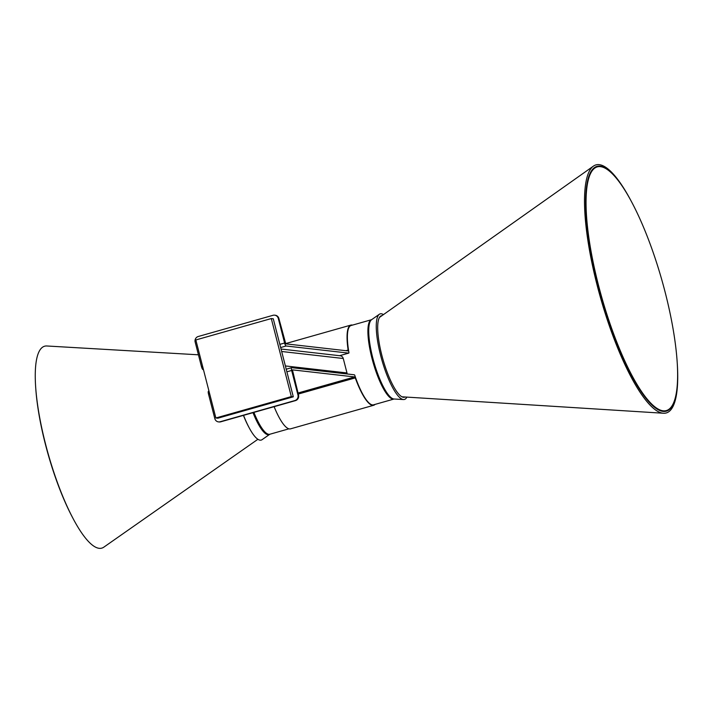 <?xml version="1.0" encoding="UTF-8"?>
<svg xmlns="http://www.w3.org/2000/svg" width="713" height="713" viewBox="0 0 713 713"><rect width="100%" height="100%" fill="white"/><g stroke="black" fill="none" stroke-linecap="round" stroke-linejoin="round"><path stroke-width="1.07" d="M35.739 388.175A102.654 25.347 74.2 0 0 35.757 388.362L35.73 387.988A103.225 25.49 74.2 0 0 45.436 444.217A103.225 25.49 74.2 0 0 72.378 517.21L72.904 518.208A104.927 25.909 74.2 0 0 103.857 547.138L257.91 439.279M35.757 388.362A102.654 25.347 74.2 0 0 45.409 444.288A102.654 25.347 74.2 0 0 72.2 516.872A102.654 25.347 74.2 0 0 72.289 517.041M677.27 363.38A127.208 31.408 -105.8 0 1 677.279 363.577A127.208 31.408 -105.8 0 1 663.598 411.446A127.208 31.408 -105.8 0 1 647.921 400.653A127.208 31.408 -105.8 0 1 595.052 272.509A127.208 31.408 -105.8 0 1 594.446 167.608A127.208 31.408 -105.8 0 1 615.364 176.913A127.208 31.408 -105.8 0 1 631.219 201.173A127.208 31.408 -105.8 0 1 631.308 201.342M615.613 177.359A126.638 31.265 -105.8 0 1 631.397 201.512A126.638 31.265 -105.8 0 1 677.252 363.193A126.638 31.265 -105.8 0 1 663.634 410.848A126.638 31.265 -105.8 0 1 648.028 400.109A126.638 31.265 -105.8 0 1 595.391 272.526A126.638 31.265 -105.8 0 1 594.785 168.099A126.638 31.265 -105.8 0 1 615.613 177.359M293.301 396.811L217.839 418.21L215.87 417.987L195.834 339.958L271.296 318.559L273.275 318.782L293.301 396.811L291.323 396.588L215.87 417.987M271.296 318.559L291.323 396.588M281.038 349.031L340.199 355.769A3.743 3.61 96.5 0 1 343.265 358.496L346.981 372.952A3.743 3.61 96.5 0 1 347.097 373.969M198.437 354.807L46.808 345.983A104.927 25.909 74.2 0 0 35.65 386.856L35.73 387.988A103.225 25.49 74.2 0 0 60.106 489.991A103.225 25.49 74.2 0 0 72.378 517.21L72.2 516.872M35.65 386.856A104.927 25.909 74.2 0 0 60.436 490.544A104.927 25.909 74.2 0 0 72.904 518.208M596.986 280.646A127.208 31.408 -105.8 0 1 594.446 167.608A127.208 31.408 -105.8 0 1 631.219 201.173L630.675 200.148A128.91 31.827 -105.8 0 0 593.403 166.138A128.91 31.827 -105.8 0 0 595.988 280.69A128.91 31.827 -105.8 0 0 663.482 413.246A128.91 31.827 -105.8 0 0 677.35 364.726L677.279 363.577A127.208 31.408 -105.8 0 1 663.598 411.446A127.208 31.408 -105.8 0 1 596.986 280.646M243.436 415.376A42.352 10.454 74.2 0 0 248.258 426.053L248.917 427.301A44.482 10.98 74.2 0 0 262.09 439.663L269.835 434.253A41.372 10.214 -105.8 0 1 252.999 412.667M382.008 315.627A42.352 10.454 74.2 0 0 380.626 316.117A42.352 10.454 74.2 0 0 381.82 355.199A42.352 10.454 74.2 0 0 403.656 397.301A42.352 10.454 74.2 0 0 405.082 396.998M383.451 314.611A44.482 10.98 74.2 0 0 379.343 314.273A44.482 10.98 74.2 0 0 380.599 355.324A44.482 10.98 74.2 0 0 403.522 399.547A44.482 10.98 74.2 0 0 406.847 397.105M339.575 355.698L348.693 353.113A2.995 0.74 74.2 0 0 348.764 353.104A2.995 0.74 74.2 0 0 348.978 352.792A41.22 10.178 -105.8 0 1 351.037 325.52L371.598 319.682A41.372 10.214 74.2 0 0 372.765 357.864A41.372 10.214 74.2 0 0 394.093 399.013L403.522 399.547M203.446 369.628L202.991 369.575A2.995 0.74 -105.8 0 1 201.458 366.598L195.157 342.026A4.501 4.331 -83.5 0 1 198.232 336.509L272.999 315.306A4.501 4.331 -83.5 0 1 274.612 315.173L275.209 315.235A4.501 4.331 96.5 0 1 278.89 318.515L285.779 343.844L347.997 350.93L348.131 350.056A43.172 10.659 -105.8 0 1 350.885 325.092A43.172 10.659 -105.8 0 1 352.498 325.11M348.693 353.113L286.136 345.992L280.655 347.543M297.963 395.029L298.56 395.1A4.501 4.331 96.5 0 1 295.476 400.617L294.879 400.554A4.501 4.331 -83.5 0 0 297.963 395.029L291.653 370.466A2.995 0.74 74.2 0 1 291.626 367.667A2.995 0.74 74.2 0 1 291.706 367.667L354.254 374.78A2.995 0.74 74.2 0 1 354.726 375.19A41.22 10.178 74.2 0 0 373.532 404.832L394.039 399.022A41.22 10.178 -105.8 0 1 371.919 358.122A41.22 10.178 -105.8 0 1 371.544 319.7M243.552 415.349A44.482 10.98 74.2 0 0 248.917 427.301M279.835 344.361L284.603 343.015L278.302 318.453A4.501 4.331 -83.5 0 0 274.612 315.173M284.603 343.015A2.995 0.74 74.2 0 0 286.136 345.992M209.64 393.728L208.508 394.048L214.818 418.611A4.501 4.331 -83.5 0 0 220.121 421.757L220.718 421.82A4.501 4.331 96.5 0 1 219.096 421.953L218.499 421.891M294.879 400.554L220.121 421.757M295.476 400.617L220.718 421.82M298.56 395.1L292.419 369.86L354.673 376.936L355.279 377.89A43.172 10.659 74.2 0 0 373.701 405.269A43.172 10.659 74.2 0 0 375.065 404.405M274.122 406.677A43.172 10.659 74.2 0 0 290.548 428.843L373.701 405.269M208.508 394.048A2.995 0.74 -105.8 0 1 208.481 391.25A2.995 0.74 -105.8 0 1 208.561 391.25L208.481 391.25M285.378 365.938L346.981 372.952M343.265 358.496L281.671 351.491M253.926 412.408A41.22 10.178 74.2 0 0 269.879 434.235L288.934 428.825M201.458 366.598L202.59 366.277M345.903 350.689L348.131 350.056M278.89 318.515L278.302 318.453M291.626 367.667L286.216 369.209L291.564 367.703M291.653 370.466L286.884 371.821M298.016 393.006L354.673 376.936M355.279 377.89L298.284 394.048M379.468 317.428L593.403 166.138M371.598 319.682L379.343 314.273M339.611 355.698L348.764 353.104M285.53 343.621L350.885 325.092M401.98 396.802L663.482 413.246"/></g></svg>
